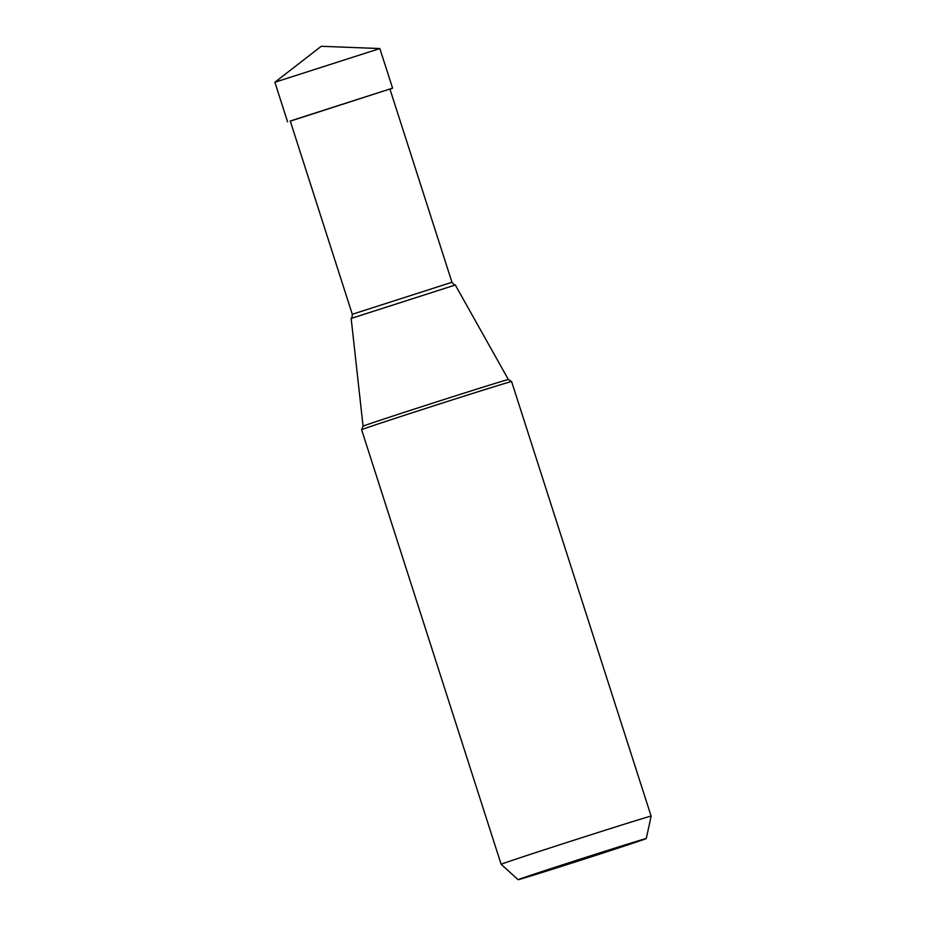 <?xml version="1.0" encoding="UTF-8"?>
<svg xmlns="http://www.w3.org/2000/svg" width="926" height="926" viewBox="0 0 926 926"><rect width="100%" height="100%" fill="white"/><g stroke="black" fill="none" stroke-linecap="round" stroke-linejoin="round"><path stroke-width="1.39" d="M287.581 121.85L274.883 82.24L379.845 48.546L392.578 88.144L290.289 121.144M390.957 88.792L392.578 88.144M644.311 839.338A67.309 0.59 162.2 0 0 646.279 838.551A67.309 0.59 162.2 0 0 590.221 855.937A67.309 0.59 162.2 0 0 520.088 878.913A67.309 0.59 162.2 0 0 518.12 879.7A67.309 0.59 162.2 0 0 574.514 862.21A67.309 0.59 162.2 0 0 644.311 839.338M352.297 314.273L290.243 121.005L389.915 89L451.969 282.28L352.297 314.273C352.077 317.398 351.706 318.787 351.174 318.428L455.303 285L508.374 379.544A76.314 0.671 162.2 0 0 444.561 399.349A76.314 0.671 162.2 0 0 365.295 425.312A76.314 0.671 162.2 0 0 363.061 426.203L361.626 429.699A78.756 0.683 -17.8 0 1 361.626 429.699A78.756 0.683 -17.8 0 1 363.918 428.807A78.756 0.683 -17.8 0 1 444.966 402.243A78.756 0.683 -17.8 0 1 511.58 381.558A78.756 0.683 -17.8 0 1 511.603 381.57L651.128 816.153A78.756 0.683 162.2 0 0 585.325 836.56A78.756 0.683 162.2 0 0 503.443 863.391A78.756 0.683 162.2 0 0 501.14 864.305A78.756 0.683 162.2 0 0 501.151 864.305L518.12 879.7M379.845 48.546L321.229 46.3L274.883 82.24M646.279 838.551L651.128 816.153M361.615 429.722L501.14 864.305M508.374 379.544L511.58 381.558M351.162 318.44L363.061 426.203M451.969 282.28C453.96 284.687 455.071 285.59 455.303 285"/></g></svg>
